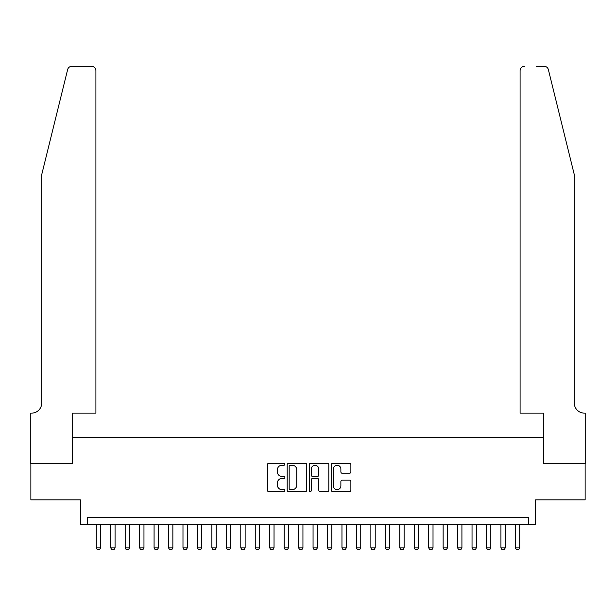 <?xml version="1.0" encoding="UTF-8"?>
<svg xmlns="http://www.w3.org/2000/svg" width="616" height="616" viewBox="0 0 616 616"><rect width="100%" height="100%" fill="white"/><g stroke="black" fill="none" stroke-linecap="round" stroke-linejoin="round"><path stroke-width="0.92" d="M284.877 464.264A0.993 0.993 0 0 0 283.884 463.27L268.807 463.27A1.417 1.417 0 0 0 267.39 464.687L267.39 490.221A1.417 1.417 0 0 0 268.807 491.645L283.884 491.645A0.993 0.993 0 0 0 284.877 490.652A0.993 0.993 0 0 0 283.884 489.658L281.935 489.658A4.543 4.543 0 0 1 277.392 485.115L277.392 482.99A4.543 4.543 0 0 1 281.935 478.447L283.884 478.447A0.993 0.993 0 0 0 284.877 477.454A0.993 0.993 0 0 0 283.884 476.461L281.935 476.461A4.543 4.543 0 0 1 277.392 471.925L277.392 469.792A4.543 4.543 0 0 1 281.935 465.257L283.884 465.257A0.993 0.993 0 0 0 284.877 464.264M349.457 473.273A1.417 1.417 0 0 0 350.881 471.856L350.881 464.687A1.417 1.417 0 0 0 349.457 463.27L332.717 463.27A1.417 1.417 0 0 0 331.3 464.687L331.3 490.221A1.417 1.417 0 0 0 332.717 491.645L349.457 491.645A1.417 1.417 0 0 0 350.881 490.221L350.881 481.573A1.417 1.417 0 0 0 349.457 480.149L342.296 480.149A1.417 1.417 0 0 0 340.879 481.573L340.879 485.862A3.796 3.796 0 0 1 337.083 489.658A3.796 3.796 0 0 1 333.287 485.862L333.287 469.053A3.796 3.796 0 0 1 337.083 465.257A3.796 3.796 0 0 1 340.879 469.053L340.879 471.856A1.417 1.417 0 0 0 342.296 473.273L349.457 473.273M528.405 524.424L535.627 524.424L535.627 499.861L585.131 499.861L585.131 463.725L543.574 463.725L543.574 437.714L72.426 437.714L72.426 463.725L30.869 463.725L30.869 499.861L80.373 499.861L80.373 524.424L528.405 524.424L528.405 517.201L87.595 517.201L87.595 524.424M306.76 464.687A1.417 1.417 0 0 0 305.344 463.27L288.604 463.27A1.417 1.417 0 0 0 287.179 464.687L287.179 490.221A1.417 1.417 0 0 0 288.604 491.645L305.344 491.645A1.417 1.417 0 0 0 306.76 490.221L306.76 464.687M310.656 463.27L327.396 463.27A1.417 1.417 0 0 1 328.821 464.687L328.821 490.221A1.417 1.417 0 0 1 327.396 491.645L320.235 491.645A1.417 1.417 0 0 1 318.819 490.221L318.819 479.872A1.417 1.417 0 0 0 317.402 478.447L312.643 478.447A1.417 1.417 0 0 0 311.226 479.872L311.226 490.652A0.993 0.993 0 0 1 310.233 491.645A0.993 0.993 0 0 1 309.24 490.652L309.24 464.687A1.417 1.417 0 0 1 310.656 463.27M290.159 465.257A0.993 0.993 0 0 0 289.166 466.25L289.166 488.665A0.993 0.993 0 0 0 290.159 489.658L292.215 489.658A4.543 4.543 0 0 0 296.758 485.115L296.758 469.792A4.543 4.543 0 0 0 292.215 465.257L290.159 465.257M318.819 469.123A3.796 3.796 0 0 0 315.022 465.326A3.796 3.796 0 0 0 311.226 469.123L311.226 475.044A1.417 1.417 0 0 0 312.643 476.461L317.402 476.461A1.417 1.417 0 0 0 318.819 475.044L318.819 469.123M96.273 524.424L96.273 547.84L100.608 547.84L100.608 524.424M100.608 547.84L99.523 549.718L97.351 549.718L96.273 547.84M67.637 69.577C68.738 67.198 68.738 67.198 67.637 69.577L41.711 174.674L41.711 403.026A10.118 10.118 0 0 1 31.593 413.143L30.8 413.143L30.8 463.725L72.203 463.725L72.203 413.143L95.911 413.143L95.911 70.617A4.335 4.335 0 0 0 91.576 66.282L71.849 66.282A4.335 4.335 0 0 0 67.637 69.577M79.579 66.282L91.576 66.282C94.186 66.559 95.634 67.999 95.911 70.617L95.911 413.143M41.711 403.026A10.118 10.118 0 0 1 31.593 413.143M566.343 142.45L548.363 69.577C547.262 67.198 547.262 67.198 548.363 69.577L574.289 174.674L574.289 403.026A10.118 10.118 0 0 0 584.407 413.143L585.2 413.143L585.2 463.725L543.797 463.725L543.797 413.143L520.089 413.143L520.089 70.617L520.089 413.143M536.42 66.282L544.151 66.282A4.335 4.335 0 0 1 548.363 69.577M524.424 66.282A4.335 4.335 0 0 0 520.089 70.617C520.366 67.999 521.814 66.559 524.424 66.282M574.289 403.026A10.118 10.118 0 0 0 584.407 413.143M110.726 524.424L110.726 547.84L115.061 547.84L115.061 524.424M115.061 547.84L113.975 549.718L111.804 549.718L110.726 547.84M125.179 524.424L125.179 547.84L129.514 547.84L129.514 524.424M129.514 547.84L128.428 549.718L126.257 549.718L125.179 547.84M139.624 524.424L139.624 547.84L143.967 547.84L143.967 524.424M143.967 547.84L142.881 549.718L140.71 549.718L139.624 547.84M154.077 524.424L154.077 547.84L158.42 547.84L158.42 524.424M158.42 547.84L157.334 549.718L155.163 549.718L154.077 547.84M168.53 524.424L168.53 547.84L172.865 547.84L172.865 524.424M172.865 547.84L171.787 549.718L169.616 549.718L168.53 547.84M182.983 524.424L182.983 547.84L187.318 547.84L187.318 524.424M187.318 547.84L186.24 549.718L184.069 549.718L182.983 547.84M197.436 524.424L197.436 547.84L201.771 547.84L201.771 524.424M201.771 547.84L200.693 549.718L198.521 549.718L197.436 547.84M211.889 524.424L211.889 547.84L216.224 547.84L216.224 524.424M216.224 547.84L215.146 549.718L212.974 549.718L211.889 547.84M226.341 524.424L226.341 547.84L230.677 547.84L230.677 524.424M230.677 547.84L229.599 549.718L227.427 549.718L226.341 547.84M240.794 524.424L240.794 547.84L245.13 547.84L245.13 524.424M245.13 547.84L244.044 549.718L241.88 549.718L240.794 547.84M255.247 524.424L255.247 547.84L259.582 547.84L259.582 524.424M259.582 547.84L258.497 549.718L256.333 549.718L255.247 547.84M269.7 524.424L269.7 547.84L274.035 547.84L274.035 524.424M274.035 547.84L272.95 549.718L270.786 549.718L269.7 547.84M284.153 524.424L284.153 547.84L288.488 547.84L288.488 524.424M288.488 547.84L287.403 549.718L285.239 549.718L284.153 547.84M298.606 524.424L298.606 547.84L302.941 547.84L302.941 524.424M302.941 547.84L301.855 549.718L299.692 549.718L298.606 547.84M313.059 524.424L313.059 547.84L317.394 547.84L317.394 524.424M317.394 547.84L316.308 549.718L314.145 549.718L313.059 547.84M327.512 524.424L327.512 547.84L331.847 547.84L331.847 524.424M331.847 547.84L330.761 549.718L328.598 549.718L327.512 547.84M341.965 524.424L341.965 547.84L346.3 547.84L346.3 524.424M346.3 547.84L345.214 549.718L343.05 549.718L341.965 547.84M356.418 524.424L356.418 547.84L360.753 547.84L360.753 524.424M360.753 547.84L359.667 549.718L357.503 549.718L356.418 547.84M370.87 524.424L370.87 547.84L375.206 547.84L375.206 524.424M375.206 547.84L374.12 549.718L371.956 549.718L370.87 547.84M385.323 524.424L385.323 547.84L389.659 547.84L389.659 524.424M389.659 547.84L388.573 549.718L386.401 549.718L385.323 547.84M399.776 524.424L399.776 547.84L404.111 547.84L404.111 524.424M404.111 547.84L403.026 549.718L400.854 549.718L399.776 547.84M414.229 524.424L414.229 547.84L418.564 547.84L418.564 524.424M418.564 547.84L417.479 549.718L415.307 549.718L414.229 547.84M428.682 524.424L428.682 547.84L433.017 547.84L433.017 524.424M433.017 547.84L431.932 549.718L429.76 549.718L428.682 547.84M443.135 524.424L443.135 547.84L447.47 547.84L447.47 524.424M447.47 547.84L446.384 549.718L444.213 549.718L443.135 547.84M457.58 524.424L457.58 547.84L461.923 547.84L461.923 524.424M461.923 547.84L460.837 549.718L458.666 549.718L457.58 547.84M472.033 524.424L472.033 547.84L476.376 547.84L476.376 524.424M476.376 547.84L475.29 549.718L473.119 549.718L472.033 547.84M486.486 524.424L486.486 547.84L490.821 547.84L490.821 524.424M490.821 547.84L489.743 549.718L487.572 549.718L486.486 547.84M500.939 524.424L500.939 547.84L505.274 547.84L505.274 524.424M505.274 547.84L504.196 549.718L502.025 549.718L500.939 547.84M515.392 524.424L515.392 547.84L519.727 547.84L519.727 524.424M519.727 547.84L518.649 549.718L516.477 549.718L515.392 547.84"/></g></svg>
